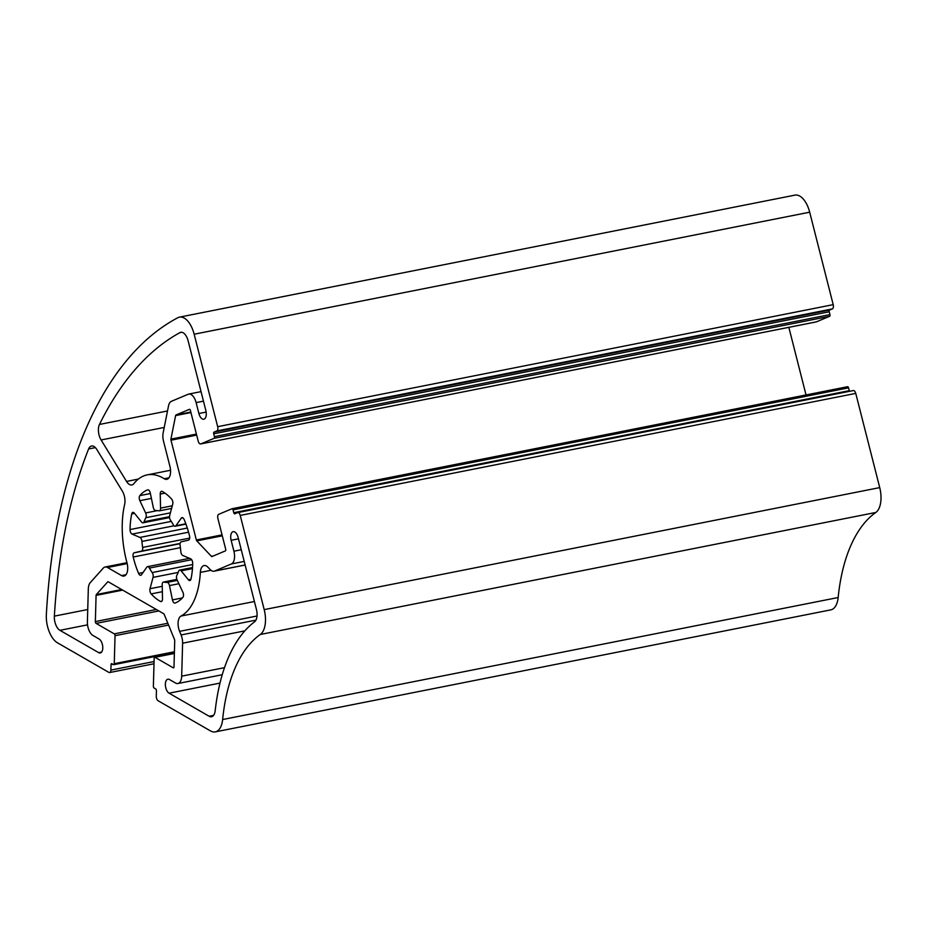 <?xml version="1.0" encoding="UTF-8"?>
<svg xmlns="http://www.w3.org/2000/svg" width="927" height="927" viewBox="0 0 927 927"><rect width="100%" height="100%" fill="white"/><g stroke="black" fill="none" stroke-linecap="round" stroke-linejoin="round"><path stroke-width="1.39" d="M180.105 545.493A36.477 18.61 78.8 0 1 180.788 551.484A3.65 1.866 -101.2 0 0 182.804 555.493L190.661 558.796A3.65 1.866 78.8 0 1 192.689 563.349A58.366 29.78 78.8 0 1 191.008 578.993A3.65 1.866 78.8 0 1 189.861 580.534A3.65 1.866 78.8 0 1 188.39 579.781L181.147 570.847A3.65 1.866 -101.2 0 0 179.676 570.093A3.65 1.866 -101.2 0 0 178.656 571.194A36.477 18.61 78.8 0 1 176.895 575.192A3.65 1.866 -101.2 0 0 177.115 579.966L182.874 592.226A3.65 1.866 78.8 0 1 182.897 597.301A58.366 29.78 78.8 0 1 175.122 603.025A3.65 1.866 78.8 0 1 174.971 603.071A3.65 1.866 78.8 0 1 172.445 599.908L169.479 585.586A3.65 1.866 -101.2 0 0 167.092 582.411A36.477 18.61 78.8 0 1 163.905 582.075A3.65 1.866 -101.2 0 0 163.442 582.052A3.65 1.866 -101.2 0 0 162.202 584.81L162.503 598.854A3.65 1.866 78.8 0 1 161.252 601.6A3.65 1.866 78.8 0 1 160.487 601.461A58.366 29.78 78.8 0 1 151.182 593.917A3.65 1.866 78.8 0 1 150.012 588.726L153.059 577.394A3.65 1.866 -101.2 0 0 152.179 572.562A36.477 18.61 78.8 0 1 149.432 568.077A3.65 1.866 -101.2 0 0 147.52 566.664A3.65 1.866 -101.2 0 0 146.79 567.185L141.46 574.775A3.65 1.866 78.8 0 1 140.73 575.296A3.65 1.866 78.8 0 1 138.598 573.407A58.366 29.78 78.8 0 1 133.21 557.011A3.65 1.866 78.8 0 1 134.23 552.782L141.507 551.09A3.65 1.866 -101.2 0 0 142.642 547.417A36.477 18.61 78.8 0 1 141.947 541.426A3.65 1.866 -101.2 0 0 139.931 537.428L132.086 534.114A3.65 1.866 78.8 0 1 130.047 529.56A58.366 29.78 78.8 0 1 131.738 513.917A3.65 1.866 78.8 0 1 132.874 512.376A3.65 1.866 78.8 0 1 134.345 513.129L141.588 522.063A3.65 1.866 -101.2 0 0 143.059 522.816A3.65 1.866 -101.2 0 0 144.079 521.716A36.477 18.61 78.8 0 1 145.852 517.718A3.65 1.866 -101.2 0 0 145.632 512.955L139.861 500.684A3.65 1.866 78.8 0 1 139.85 495.609A58.366 29.78 78.8 0 1 147.613 489.885A3.65 1.866 78.8 0 1 147.764 489.85A3.65 1.866 78.8 0 1 150.29 493.002L153.256 507.336A3.65 1.866 -101.2 0 0 155.643 510.499A36.477 18.61 78.8 0 1 158.841 510.847A3.65 1.866 -101.2 0 0 159.293 510.858A3.65 1.866 -101.2 0 0 160.545 508.112L160.244 494.068A3.65 1.866 78.8 0 1 161.483 491.31A3.65 1.866 78.8 0 1 162.248 491.449A58.366 29.78 78.8 0 1 171.553 498.993A3.65 1.866 78.8 0 1 172.723 504.184L169.676 515.516A3.65 1.866 -101.2 0 0 170.568 520.36A36.477 18.61 78.8 0 1 173.314 524.833A3.65 1.866 -101.2 0 0 175.215 526.246A3.65 1.866 -101.2 0 0 175.945 525.725L181.286 518.135A3.65 1.866 78.8 0 1 182.005 517.614A3.65 1.866 78.8 0 1 184.137 519.514A58.366 29.78 78.8 0 1 189.525 535.899A3.65 1.866 78.8 0 1 188.505 540.128L181.228 541.832A3.65 1.866 -101.2 0 0 180.105 545.493M194.16 334.218A21.889 11.17 -101.2 0 0 179.444 317.138A21.889 11.17 -101.2 0 0 177.857 317.706A492.469 251.229 -101.2 0 0 46.35 614.601A21.889 11.17 -101.2 0 0 57.474 642.805L108.841 672.376A3.65 1.866 -101.2 0 0 109.653 672.538A3.65 1.866 -101.2 0 0 110.892 670.094L111.043 664.624A1.46 0.742 78.8 0 1 111.541 663.651A1.46 0.742 78.8 0 1 111.866 663.709L113.43 664.613A1.46 0.742 -101.2 0 0 113.754 664.682A1.46 0.742 -101.2 0 0 114.253 663.697L115.041 635.69A1.46 0.742 -101.2 0 0 114.288 633.871L96.095 623.396A1.46 0.742 78.8 0 1 95.354 621.577L96.084 595.389A1.46 0.742 78.8 0 1 96.338 594.555L107.694 581.889A1.46 0.742 78.8 0 1 107.938 581.75A1.46 0.742 78.8 0 1 108.262 581.808L163.685 613.732A1.46 0.742 78.8 0 1 164.23 614.45L174.519 639.572A1.46 0.742 78.8 0 1 174.728 640.673L173.986 666.861A1.46 0.742 78.8 0 1 173.488 667.846A1.46 0.742 78.8 0 1 173.175 667.776L154.983 657.301A1.46 0.742 -101.2 0 0 154.658 657.243A1.46 0.742 -101.2 0 0 154.16 658.216L153.372 686.223A1.46 0.742 -101.2 0 0 154.125 688.043L155.69 688.946A1.46 0.742 78.8 0 1 156.431 690.766L156.281 696.223A3.65 1.866 -101.2 0 0 158.135 700.766L210.475 730.905A21.889 11.17 -101.2 0 0 215.296 731.878A21.889 11.17 -101.2 0 0 222.631 719.537A164.16 83.743 78.8 0 1 260.302 634.485A21.889 11.17 -101.2 0 0 264.195 609.618L240.232 515.412A3.65 1.866 -101.2 0 0 237.787 512.573A3.65 1.866 -101.2 0 0 237.602 512.631L234.809 513.801A1.46 0.742 78.8 0 1 234.74 513.825A1.46 0.742 78.8 0 1 233.755 512.689L233.036 509.862A1.46 0.742 -101.2 0 0 232.063 508.726A1.46 0.742 -101.2 0 0 231.982 508.749L218.749 514.311A3.65 1.866 -101.2 0 0 217.903 518.564L225.69 549.201A1.46 0.742 78.8 0 1 225.354 550.905L211.993 556.524A1.46 0.742 78.8 0 1 211.924 556.548A1.46 0.742 78.8 0 1 211.402 556.316L196.814 540.881A1.46 0.742 78.8 0 1 196.35 539.977L170.985 440.198A1.46 0.742 78.8 0 1 170.927 439.12L175.609 415.586A1.46 0.742 78.8 0 1 176.003 414.972L189.351 409.352A1.46 0.742 78.8 0 1 189.432 409.328A1.46 0.742 78.8 0 1 190.406 410.464L198.204 441.101A3.65 1.866 -101.2 0 0 200.649 443.952A3.65 1.866 -101.2 0 0 200.835 443.894L214.079 438.332A1.46 0.742 -101.2 0 0 214.415 436.629L213.697 433.813A1.46 0.742 78.8 0 1 214.033 432.109L216.825 430.939A3.65 1.866 -101.2 0 0 217.671 426.687L194.16 334.218L809.688 212.19A21.889 11.17 -101.2 0 0 794.972 195.122L179.444 317.138M815.992 321.947A3.65 1.866 -101.2 0 0 816.177 321.924A3.65 1.866 -101.2 0 0 816.363 321.866L829.607 316.304A1.46 0.742 -101.2 0 0 829.943 314.601L829.225 311.785A1.46 0.742 78.8 0 1 829.561 310.082L832.353 308.911A3.65 1.866 -101.2 0 0 833.199 304.659L809.688 212.19M806.026 394.948L788.842 327.347M849.538 391.298A1.46 0.742 78.8 0 1 849.283 390.661L848.564 387.845A1.46 0.742 -101.2 0 0 847.591 386.71A1.46 0.742 -101.2 0 0 847.51 386.733L232.132 508.726M215.296 731.878L830.824 609.862A21.889 11.17 -101.2 0 0 838.159 597.521A164.16 83.743 78.8 0 1 875.83 512.457A21.889 11.17 -101.2 0 0 879.723 487.602L855.76 393.396A3.65 1.866 -101.2 0 0 853.315 390.545A3.65 1.866 -101.2 0 0 853.13 390.603L237.972 512.55M54.357 616.142A477.88 243.789 78.8 0 1 88.61 448.958A10.939 5.585 78.8 0 1 91.541 445.991A10.939 5.585 78.8 0 1 96.848 449.537L122.283 491.009A10.939 5.585 78.8 0 1 124.624 504.485A72.955 37.219 -101.2 0 0 126.999 562.874A10.939 5.585 78.8 0 1 123.975 576.073A10.939 5.585 78.8 0 1 121.553 575.586L107.509 567.498A10.939 5.585 -101.2 0 0 105.087 567.011A10.939 5.585 -101.2 0 0 103.268 568.112L90.243 582.654A10.939 5.585 -101.2 0 0 88.32 588.9L87.393 621.855A10.939 5.585 -101.2 0 0 92.978 635.482L99.038 638.97A7.3 3.72 78.8 0 1 102.723 646.582A7.3 3.72 78.8 0 1 100.267 652.967A7.3 3.72 78.8 0 1 98.668 652.631L59.919 630.325A10.939 5.585 78.8 0 1 54.357 616.142L87.741 609.526M188.135 340.846A10.939 5.585 -101.2 0 0 180.777 332.306A10.939 5.585 -101.2 0 0 179.931 332.619A477.88 243.789 -101.2 0 0 99.467 424.45A10.939 5.585 -101.2 0 0 101.089 439.966L126.535 481.426A10.939 5.585 -101.2 0 0 131.843 484.972A10.939 5.585 -101.2 0 0 133.847 483.662A72.955 37.219 78.8 0 1 147.184 474.891A72.955 37.219 78.8 0 1 164.264 478.738A10.939 5.585 -101.2 0 0 166.825 479.317A10.939 5.585 -101.2 0 0 169.931 466.385L163.5 441.09A10.939 5.585 78.8 0 1 163.129 432.979L168.505 405.956A10.939 5.585 78.8 0 1 171.414 401.31L188.216 394.242A10.939 5.585 78.8 0 1 188.772 394.068A10.939 5.585 78.8 0 1 196.118 402.608L198.899 413.523A7.3 3.72 -101.2 0 0 203.801 419.213A7.3 3.72 -101.2 0 0 205.864 410.591L188.135 340.846M210.093 569.491L207.984 567.266A10.939 5.585 -101.2 0 0 204.067 565.551A10.939 5.585 -101.2 0 0 200.348 572.399A72.955 37.219 78.8 0 1 181.008 616.049A10.939 5.585 -101.2 0 0 179.606 631.345L181.089 634.96A10.939 5.585 78.8 0 1 182.607 643.199L181.68 676.154A10.939 5.585 78.8 0 1 177.938 683.512A10.939 5.585 78.8 0 1 175.527 683.025L169.467 679.526A7.3 3.72 -101.2 0 0 167.857 679.201A7.3 3.72 -101.2 0 0 165.412 685.574A7.3 3.72 -101.2 0 0 169.085 693.187L209.131 716.258A10.939 5.585 -101.2 0 0 211.541 716.745A10.939 5.585 -101.2 0 0 215.191 710.731A178.749 91.194 78.8 0 1 254.577 621.82A10.939 5.585 -101.2 0 0 256.431 609.456L238.1 537.359A7.3 3.72 -101.2 0 0 233.198 531.669A7.3 3.72 -101.2 0 0 231.136 540.29L233.917 551.206A10.939 5.585 78.8 0 1 231.368 563.964L214.566 571.032A10.939 5.585 78.8 0 1 214.01 571.206A10.939 5.585 78.8 0 1 210.093 569.491M833.199 304.659L217.671 426.687M190.927 579.282L188.39 579.781M192.457 568.61L181.147 570.847M245.122 564.972L214.566 571.032M210.974 570.29L200.348 572.399M101.634 652.052L98.668 652.631M87.555 624.844L59.919 630.325M254.415 601.507L181.008 616.049M257.022 616.003L179.606 631.345M255.945 620.128L181.089 634.96M244.821 630.87L182.607 643.199M224.485 667.672L181.68 676.154M219.977 683.095L169.085 693.187M213.592 715.366L209.131 716.258M238.482 538.83L231.136 540.29M241.252 549.746L233.917 551.206M244.218 561.414L231.368 563.964M95.377 447.614L88.61 448.958M126.014 574.705L121.553 575.586M127.173 563.593L107.509 567.498M181.669 332.272L179.931 332.619M167.509 410.962L99.467 424.45M164.23 427.451L101.089 439.966M832.353 308.911L216.825 430.939M138.366 479.074L126.535 481.426M168.981 477.799L164.264 478.738M203.465 401.148L196.118 402.608M206.165 412.086L198.899 413.523M829.561 310.082L214.033 432.109M829.225 311.785L213.697 433.813M829.943 314.601L214.415 436.629M829.607 316.304L214.079 438.332M816.363 321.866L200.835 443.894M190.811 412.028L176.003 414.972M190.939 412.55L175.609 415.586M196.408 434.068L170.927 439.12M196.675 435.111L170.985 440.198M222.051 534.879L196.35 539.977M222.295 535.829L196.814 540.881M213.453 555.91L211.402 556.316M848.564 387.845L233.036 509.862M849.283 390.661L233.755 512.689M855.76 393.396L240.232 515.412M879.723 487.602L264.195 609.618M875.83 512.457L260.302 634.485M838.159 597.521L222.631 719.537M174.369 653.465L154.983 657.301M173.766 667.66L173.175 667.776M121.669 589.537L96.338 594.555M122.688 590.117L96.084 595.389M156.327 609.491L95.354 621.577M158.865 610.951L96.095 623.396M167.833 623.257L114.288 633.871M168.575 625.076L115.041 635.69M174.415 651.774L114.253 663.697M112.839 664.277L111.043 664.624M154.067 661.53L110.892 670.094M182.886 517.822L181.286 518.135M185.829 523.767L175.945 525.725M164.971 493.129L160.244 494.068M172.295 505.783L160.545 508.112M150.394 493.523L139.85 495.609M151.414 498.39L139.861 500.684M157.555 510.592L145.632 512.955M170.394 512.851L145.852 517.718M169.525 516.663L144.079 521.716M134.542 513.361L131.738 513.917M171.263 521.391L130.047 529.56M174.033 525.794L132.086 534.114M187.312 528.031L139.931 537.428M188.552 532.191L141.947 541.426M189.699 538.089L142.642 547.417M180.105 543.431L141.507 551.09M180.058 543.697L134.23 552.782M180.406 547.66L133.21 557.011M143.048 572.527L138.598 573.407M191.669 559.711L149.432 568.077M192.665 564.531L152.179 572.562M178.204 572.411L153.059 577.394M162.225 586.304L150.012 588.726M162.341 591.704L151.182 593.917M161.901 601.183L160.487 601.461M176.918 579.491L163.905 582.075M177.312 580.383L167.092 582.411M178.876 583.72L169.479 585.586M182.318 597.95L172.445 599.908M179.676 570.093L192.526 567.544M214.01 571.206L245.134 565.03M177.938 683.512L222.225 674.729M105.087 567.011L126.941 562.677M147.184 474.891L170.533 470.256M188.772 394.068L201.043 391.634M200.649 443.952L816.177 321.924M232.063 508.726L847.591 386.71M237.787 512.573L853.315 390.545M154.658 657.243L174.369 653.326M113.754 664.682L174.392 652.654M109.653 672.538L153.998 663.755M175.215 526.246L185.956 524.114M159.293 510.858L171.588 508.425M143.059 522.816L169.571 517.567M147.52 566.664L189.56 558.332M163.442 582.052L176.883 579.387"/></g></svg>
